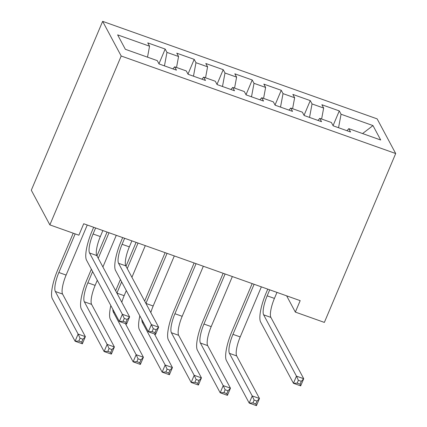 <?xml version="1.0" encoding="UTF-8"?>
<svg xmlns="http://www.w3.org/2000/svg" width="427" height="427" viewBox="0 0 427 427"><rect width="100%" height="100%" fill="white"/><g stroke="black" fill="none" stroke-linecap="round" stroke-linejoin="round"><path stroke-width="0.64" d="M286.64 295.836L295.34 312.094L300.181 300.645L83.713 223.748L78.878 235.197L49.863 224.89L31.304 190.228L102.64 21.35L377.137 118.866L395.696 153.528L121.199 56.012L102.64 21.35M362.571 133.566L372.979 125.581L341.061 114.239L339.284 110.913L321.873 104.732L323.65 108.058L312.046 103.932L310.264 100.607L292.853 94.42L294.635 97.746L283.026 93.625L281.249 90.3L263.838 84.114L265.621 87.439L254.012 83.318L252.229 79.993L234.823 73.807L236.601 77.132L224.997 73.006L223.214 69.681L205.803 63.5L207.586 66.825L195.977 62.7L194.2 59.374L176.789 53.188L178.566 56.513L166.962 52.393L165.18 49.068L147.769 42.881L149.551 46.207L147.512 57.165M372.979 125.581L380.703 140.008L348.784 128.666L346.97 130.715M149.551 46.207L117.633 34.87L125.357 49.297L157.275 60.634L159.057 63.959L176.463 70.145L174.686 66.82L186.289 70.941L188.072 74.266L205.483 80.452L203.7 77.127L215.309 81.253L217.087 84.578L234.498 90.759L232.72 87.434L244.324 91.559L246.107 94.885L263.518 101.071L261.735 97.746L273.344 101.866L275.121 105.191L292.532 111.378L290.755 108.052L302.359 112.173L304.141 115.498L321.547 121.684L319.77 118.359L331.373 122.485L333.156 125.81L350.567 131.991L348.784 128.666M166.962 52.393L164.448 65.875M178.566 56.513L176.527 67.471M195.977 62.7L193.468 76.182M207.586 66.825L205.542 77.783M174.686 66.82L172.866 68.864M224.997 73.006L222.483 86.494M236.601 77.132L234.562 88.09M203.7 77.127L201.886 79.176M254.012 83.318L251.503 96.801M265.621 87.439L263.576 98.397M232.72 87.434L230.9 89.483M283.026 93.625L280.518 107.108M294.635 97.746L292.596 108.704M261.735 97.746L259.915 99.79M312.046 103.932L309.532 117.414M323.65 108.058L321.611 119.016M290.755 108.052L288.935 110.097M341.061 114.239L338.552 127.726M319.77 118.359L317.95 120.409M295.34 312.094L324.36 322.406L395.696 153.528M49.863 224.89L121.199 56.012M339.284 110.913L333.065 125.634M310.264 100.607L304.045 115.327M281.249 90.3L275.031 105.021M252.229 79.993L246.016 94.709M223.214 69.681L216.996 84.402M194.2 59.374L187.981 74.095M165.18 49.068L158.961 63.788M269.715 289.826L267.174 295.831A15.916 4.035 -70.4 0 0 263.635 314.827L296.461 376.139L303.72 378.717L300.693 385.875L293.44 383.297L260.614 321.985A23.875 6.053 109.6 0 1 265.92 293.493L267.761 289.132M276.968 292.399L274.428 298.409A15.916 4.035 -70.4 0 0 270.889 317.405L303.72 378.717L301.286 381.311L298.382 380.281L297.176 383.142L300.08 384.172L301.286 381.311M297.176 383.142L293.44 383.297L296.461 376.139L298.382 380.281M300.08 384.172L300.693 385.875M254.108 284.281L232.961 334.346A15.916 4.035 -70.4 0 0 229.422 353.342L252.218 395.92L259.472 398.492L256.451 405.65L249.197 403.072L226.401 360.495A23.875 6.053 109.6 0 1 231.706 332.003L252.16 283.587M261.361 286.859L240.214 336.919A15.916 4.035 -70.4 0 0 236.681 355.915L259.472 398.492L257.043 401.086L254.14 400.056L252.933 402.917L255.832 403.947L257.043 401.086M252.933 402.917L249.197 403.072L252.218 395.92L254.14 400.056M255.832 403.947L256.451 405.65M225.093 273.974L203.946 324.034A15.916 4.035 -70.4 0 0 200.407 343.03L223.204 385.608L230.457 388.186L227.436 395.343L220.177 392.765L197.386 350.188A23.875 6.053 109.6 0 1 202.692 321.696L223.145 273.28M232.347 276.552L211.2 326.612A15.916 4.035 -70.4 0 0 207.661 345.608L230.457 388.186L228.023 390.78L225.125 389.744L223.913 392.61L226.817 393.641L228.023 390.78M223.913 392.61L220.177 392.765L223.204 385.608L225.125 389.744M226.817 393.641L227.436 395.343M196.078 263.667L174.926 313.728A15.916 4.035 -70.4 0 0 171.392 332.724L194.184 375.301L201.437 377.879L198.416 385.037L191.163 382.459L168.366 339.881A23.875 6.053 109.6 0 1 173.677 311.384L194.125 262.973M203.332 266.24L182.185 316.306A15.916 4.035 -70.4 0 0 178.646 335.302L201.437 377.879L199.009 380.468L196.105 379.438L194.899 382.298L197.797 383.334L199.009 380.468M194.899 382.298L191.163 382.459L194.184 375.301L196.105 379.438M197.797 383.334L198.416 385.037M144.657 301.078L165.11 252.667M174.312 255.933L153.165 305.999A15.916 4.035 -70.4 0 0 150.816 312.58M167.058 253.355L145.911 303.421M141.876 319.652A15.916 4.035 -70.4 0 0 142.372 322.417L165.169 364.994L172.423 367.572L169.402 374.725L162.148 372.147L139.351 329.569A23.875 6.053 109.6 0 1 139.853 315.873M154.398 333.903L172.423 367.572L169.994 370.161L167.09 369.131L165.879 371.992L168.782 373.022L169.994 370.161M165.879 371.992L162.148 372.147L165.169 364.994L167.09 369.131M168.782 373.022L169.402 374.725M115.642 290.766L120.393 279.525M126.008 266.234L136.09 242.355M145.297 245.626L131.922 277.288M126.307 290.579L124.15 295.687A15.916 4.035 -70.4 0 0 121.802 302.273M138.044 243.048L127.257 268.578M121.647 281.868L116.897 293.109L124.15 295.687M112.856 309.345A15.916 4.035 -70.4 0 0 113.358 312.11L136.154 354.688L143.408 357.26L140.382 364.418L133.128 361.84L110.337 319.263A23.875 6.053 109.6 0 1 110.833 305.567M125.383 323.597L143.408 357.26L140.974 359.854L138.076 358.824L136.864 361.685L139.768 362.715L140.974 359.854M136.864 361.685L133.128 361.84L136.154 354.688L138.076 358.824M139.768 362.715L140.382 364.418M124.631 238.282L122.09 244.292A15.916 4.035 -70.4 0 0 118.551 263.288L151.377 324.6L158.636 327.178L155.609 334.336L148.356 331.758L115.53 270.446A23.875 6.053 109.6 0 1 120.836 241.949L122.677 237.593M131.884 240.86L129.344 246.87A15.916 4.035 -70.4 0 0 125.805 265.866L158.636 327.178L156.202 329.772L153.298 328.737L152.092 331.603L154.996 332.633L156.202 329.772M152.092 331.603L148.356 331.758L151.377 324.6L153.298 328.737M154.996 332.633L155.609 334.336M92.627 271.556L87.877 282.802A15.916 4.035 -70.4 0 0 84.338 301.798L107.134 344.375L114.388 346.954L111.367 354.111L104.113 351.533L81.317 308.956A23.875 6.053 109.6 0 1 86.622 280.464L91.373 269.218M96.988 255.928L107.076 232.048M116.277 235.32L102.907 266.982M97.292 280.267L95.13 285.38A15.916 4.035 -70.4 0 0 91.597 304.376L114.388 346.954L111.959 349.548L109.056 348.512L107.85 351.378L110.748 352.408L111.959 349.548M109.024 232.742L98.242 258.271M107.85 351.378L104.113 351.533L107.134 344.375L109.056 348.512M110.748 352.408L111.367 354.111M95.611 227.975L93.075 233.985A15.916 4.035 -70.4 0 0 89.537 252.981L122.362 314.293L129.616 316.871L126.595 324.024L119.341 321.451L86.516 260.134A23.875 6.053 109.6 0 1 91.821 231.642L93.662 227.281M102.864 230.553L100.329 236.563A15.916 4.035 -70.4 0 0 96.79 255.559L129.616 316.871L127.187 319.46L124.284 318.43L123.072 321.291L125.976 322.326L127.187 319.46M123.072 321.291L119.341 321.451L122.362 314.293L124.284 318.43M125.976 322.326L126.595 324.024M75.173 233.884L58.862 272.495A15.916 4.035 -70.4 0 0 55.323 291.492L78.12 334.069L85.373 336.647L82.352 343.804L75.093 341.226L52.302 298.649A23.875 6.053 109.6 0 1 57.608 270.152L73.22 233.19M87.263 225.008L66.116 275.073A15.916 4.035 -70.4 0 0 62.577 294.07L85.373 336.647L82.939 339.235L80.041 338.205L78.83 341.066L81.733 342.102L82.939 339.235M78.83 341.066L75.093 341.226L78.12 334.069L80.041 338.205M81.733 342.102L82.352 343.804M274.428 298.409L267.174 295.831M270.889 317.405L263.635 314.827M240.214 336.919L232.961 334.346M236.681 355.915L229.422 353.342M211.2 326.612L203.946 324.034M207.661 345.608L200.407 343.03M182.185 316.306L174.926 313.728M178.646 335.302L171.392 332.724M153.165 305.999L145.917 303.421M143.584 322.844L142.372 322.417M114.569 312.537L113.358 312.11M129.344 246.87L122.09 244.292M125.805 265.866L118.551 263.288M95.13 285.38L87.877 282.802M91.597 304.376L84.338 301.798M100.329 236.563L93.075 233.985M96.79 255.559L89.537 252.981M66.116 275.073L58.862 272.495M62.577 294.07L55.323 291.492"/></g></svg>
